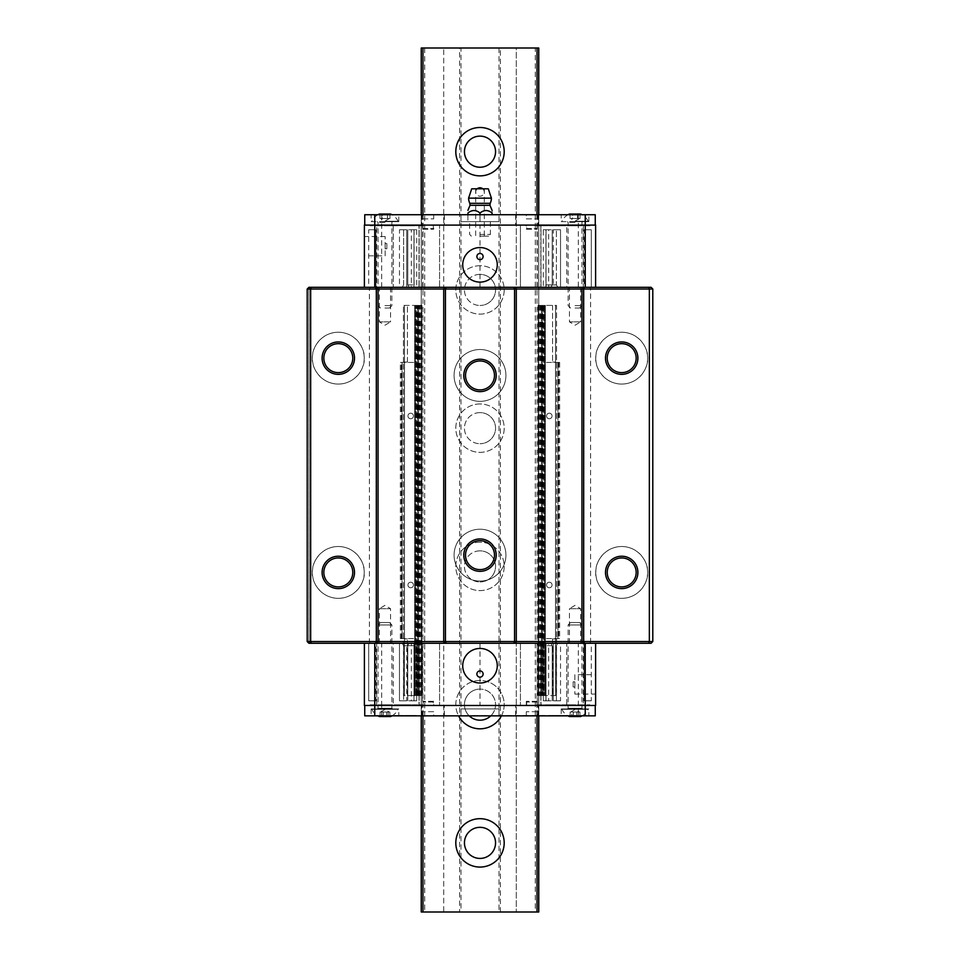 <?xml version="1.0" encoding="UTF-8"?>
<svg xmlns="http://www.w3.org/2000/svg" width="960" height="960" viewBox="0 0 960 960"><rect width="100%" height="100%" fill="white"/><g stroke="black" fill="none" stroke-linecap="round" stroke-linejoin="round"><path stroke-width="0.72" stroke-dasharray="4.8 3.6" d="M480 818.688A24.192 24.192 0 0 0 455.808 842.88A24.192 24.192 0 0 0 480 867.072A24.192 24.192 0 0 0 504.192 842.88A24.192 24.192 0 0 0 480 818.688M480 858.432A15.552 15.552 0 0 1 464.448 842.88A15.552 15.552 0 0 1 480 827.328A15.552 15.552 0 0 1 495.552 842.88A15.552 15.552 0 0 1 480 858.432M501.432 715.848A24.192 24.192 0 0 0 480 680.448A24.192 24.192 0 0 0 458.568 715.848M480 680.448A24.192 24.192 0 0 0 455.808 704.64A24.192 24.192 0 0 0 480 728.832A24.192 24.192 0 0 0 504.192 704.64A24.192 24.192 0 0 0 480 680.448M490.776 715.848A15.552 15.552 0 0 0 480 689.088A15.552 15.552 0 0 1 495.552 704.64A15.552 15.552 0 0 1 480 720.192A15.552 15.552 0 0 1 464.448 704.64A15.552 15.552 0 0 1 480 689.088A15.552 15.552 0 0 0 469.224 715.848M480 542.208A24.192 24.192 0 0 0 455.808 566.4A24.192 24.192 0 0 0 480 590.592A24.192 24.192 0 0 0 504.192 566.4A24.192 24.192 0 0 0 480 542.208A24.192 24.192 0 0 0 455.808 566.4A24.192 24.192 0 0 0 480 590.592A24.192 24.192 0 0 0 504.192 566.4A24.192 24.192 0 0 0 480 542.208M480 550.848A15.552 15.552 0 0 0 464.448 566.4A15.552 15.552 0 0 0 480 581.952A15.552 15.552 0 0 1 464.448 566.4A15.552 15.552 0 0 1 480 550.848A15.552 15.552 0 0 1 495.552 566.4A15.552 15.552 0 0 1 480 581.952A15.552 15.552 0 0 0 495.552 566.4A15.552 15.552 0 0 0 480 550.848M480 403.968A24.192 24.192 0 0 0 455.808 428.16A24.192 24.192 0 0 0 480 452.352A24.192 24.192 0 0 0 504.192 428.16A24.192 24.192 0 0 0 480 403.968A24.192 24.192 0 0 0 455.808 428.16A24.192 24.192 0 0 0 480 452.352A24.192 24.192 0 0 0 504.192 428.16A24.192 24.192 0 0 0 480 403.968M480 412.608A15.552 15.552 0 0 0 464.448 428.16A15.552 15.552 0 0 0 480 443.712A15.552 15.552 0 0 1 464.448 428.16A15.552 15.552 0 0 1 480 412.608A15.552 15.552 0 0 1 495.552 428.16A15.552 15.552 0 0 1 480 443.712A15.552 15.552 0 0 0 495.552 428.16A15.552 15.552 0 0 0 480 412.608M480 265.728A24.192 24.192 0 0 0 455.808 289.92A24.192 24.192 0 0 0 480 314.112A24.192 24.192 0 0 0 504.192 289.92A24.192 24.192 0 0 0 480 265.728A24.192 24.192 0 0 0 455.808 289.92A24.192 24.192 0 0 0 480 314.112A24.192 24.192 0 0 0 504.192 289.92A24.192 24.192 0 0 0 480 265.728M480 274.368A15.552 15.552 0 0 0 464.448 289.92A15.552 15.552 0 0 0 480 305.472A15.552 15.552 0 0 1 464.448 289.92A15.552 15.552 0 0 1 480 274.368A15.552 15.552 0 0 1 495.552 289.92A15.552 15.552 0 0 1 480 305.472A15.552 15.552 0 0 0 495.552 289.92A15.552 15.552 0 0 0 480 274.368M480 127.488A24.192 24.192 0 0 0 455.808 151.68A24.192 24.192 0 0 0 480 175.872A24.192 24.192 0 0 0 504.192 151.68A24.192 24.192 0 0 0 480 127.488M480 167.232A15.552 15.552 0 0 1 464.448 151.68A15.552 15.552 0 0 1 480 136.128A15.552 15.552 0 0 1 495.552 151.68A15.552 15.552 0 0 1 480 167.232M424.704 48L424.704 912L421.248 912L443.712 912L443.712 48L443.712 912L421.248 912L421.248 48L421.248 912L421.248 48L459.612 48L459.612 912L538.752 912L516.288 912L538.752 912L538.752 48L538.752 912L538.752 48L516.288 48L516.288 912L516.288 48L538.752 48L535.296 48L535.296 912M459.612 48L460.992 48L460.992 912M424.704 912L459.612 912M421.248 214.728L421.248 715.848M422.976 214.728L422.976 715.848M537.024 214.728L537.024 715.848M538.752 214.728L538.752 715.848M460.992 48L500.388 48L500.388 912M500.388 48L535.296 48M499.008 48L499.008 912M571.296 218.532L575.04 218.532L571.296 218.532M569.436 214.044L580.644 214.044M575.04 221.244L588.168 221.244L575.04 221.244M575.04 221.64L588.168 221.64L575.04 221.64M575.04 305.628L581.952 305.628L575.04 305.628M575.04 308.04L579.528 308.04L575.04 308.04M575.04 218.532L580.032 218.532L572.544 218.532L572.544 214.044L580.032 214.044L570.048 214.044L572.544 214.044L572.544 218.532L575.04 218.532M577.536 218.532L577.536 214.044L577.536 218.532M580.032 218.532L580.032 214.044M570.048 218.532L570.048 214.044M381.216 218.532L384.96 218.532L381.216 218.532M379.356 214.044L390.564 214.044M384.96 221.244L398.088 221.244L384.96 221.244M384.96 221.64L398.088 221.64L384.96 221.64M384.96 305.628L391.872 305.628L384.96 305.628M384.96 308.04L389.448 308.04L384.96 308.04M384.96 218.532L389.952 218.532L382.464 218.532L382.464 214.044L389.952 214.044L379.968 214.044L382.464 214.044L382.464 218.532L384.96 218.532M387.456 218.532L387.456 214.044L387.456 218.532M389.952 218.532L389.952 214.044M379.968 218.532L379.968 214.044M381.756 712.044L389.868 712.044L380.64 712.044L388.272 712.044L381.756 712.044L381.756 716.544L380.052 716.544L389.868 716.544L381.756 716.544M390.564 716.544L379.356 716.544M372.624 709.332L398.088 709.332L372.624 709.332M372.624 708.936L398.088 708.936L372.624 708.936M377.82 708.936L392.568 708.936L377.82 708.936M391.452 624.96L378.048 624.96L391.452 624.96M389.184 622.536L380.472 622.536L389.184 622.536M380.052 712.044L380.052 716.544M383.256 712.044L383.256 716.544M388.164 712.044L388.164 716.544M389.868 712.044L389.868 716.544M386.664 712.044L386.664 716.544M571.836 712.044L579.948 712.044L570.72 712.044L578.352 712.044L571.836 712.044L571.836 716.544L570.132 716.544L579.948 716.544L571.836 716.544M580.644 716.544L569.436 716.544M562.704 709.332L588.168 709.332L562.704 709.332M562.704 708.936L588.168 708.936L562.704 708.936M567.9 708.936L582.648 708.936L567.9 708.936M581.532 624.96L568.128 624.96L581.532 624.96M579.264 622.536L570.552 622.536L579.264 622.536M570.132 712.044L570.132 716.544M573.336 712.044L573.336 716.544M578.244 712.044L578.244 716.544M579.948 712.044L579.948 716.544M576.744 712.044L576.744 716.544M480 236.16L488.64 236.16L480 236.16M471.708 188.808L488.292 188.808M492.096 214.728L492.096 213.072C492.096 209.7 492.096 209.7 492.096 213.072C488.04 209.7 484.008 209.7 480 213.072L480 221.64L492.096 221.64L467.904 221.64L480 221.64L469.632 221.64L480 221.64L480 214.728M480 234.432L490.368 234.432L480 234.432M480 213.072C475.944 209.7 471.912 209.7 467.904 213.072M468.6 198.144L491.4 198.144M469.848 203.328L490.152 203.328M480 188.808L484.32 188.808L480 188.808M467.904 214.728L467.904 221.64L467.904 214.728M549.288 582.216A2.76 2.76 0 0 0 546.528 584.988A2.76 2.76 0 0 0 549.288 587.748A2.76 2.76 0 0 1 546.528 584.988A2.76 2.76 0 0 1 549.288 582.216A2.76 2.76 0 0 1 552.06 584.988A2.76 2.76 0 0 1 549.288 587.748A2.76 2.76 0 0 0 552.06 584.988A2.76 2.76 0 0 0 549.288 582.216A2.76 2.76 0 0 0 546.528 584.988A2.76 2.76 0 0 0 549.288 587.748A2.76 2.76 0 0 0 552.06 584.988A2.76 2.76 0 0 0 549.288 582.216A2.76 2.76 0 0 0 546.528 584.988A2.76 2.76 0 0 0 549.288 587.748A2.76 2.76 0 0 0 552.06 584.988A2.76 2.76 0 0 0 549.288 582.216M549.288 413.22A2.76 2.76 0 0 0 546.528 415.992A2.76 2.76 0 0 0 549.288 418.752A2.76 2.76 0 0 1 546.528 415.992A2.76 2.76 0 0 1 549.288 413.22A2.76 2.76 0 0 1 552.06 415.992A2.76 2.76 0 0 1 549.288 418.752A2.76 2.76 0 0 0 552.06 415.992A2.76 2.76 0 0 0 549.288 413.22A2.76 2.76 0 0 0 546.528 415.992A2.76 2.76 0 0 0 549.288 418.752A2.76 2.76 0 0 0 552.06 415.992A2.76 2.76 0 0 0 549.288 413.22A2.76 2.76 0 0 0 546.528 415.992A2.76 2.76 0 0 0 549.288 418.752A2.76 2.76 0 0 0 552.06 415.992A2.76 2.76 0 0 0 549.288 413.22M555.516 695.58L544.98 695.58L556.548 695.58L555.516 695.58L555.516 638.556L544.8 638.556L559.656 638.556L556.548 638.556L556.548 695.58L556.548 638.556L555.516 638.556L555.516 362.424L544.8 362.424L559.656 362.424L556.548 362.424L556.548 638.556L556.548 305.4L555.516 305.4L555.516 695.58L555.516 305.4L544.98 305.4L556.548 305.4L556.548 362.424L555.516 362.424L555.516 305.4L555.516 362.076L556.548 362.076L552.576 362.076L555.516 362.076L555.516 638.904L556.548 638.904L552.576 638.904L555.516 638.904L555.516 695.58M544.98 305.4L538.056 305.4L544.8 305.4L544.8 695.58L544.98 305.4L542.328 305.4L543.06 305.4L543.06 695.58L544.98 695.58L542.328 695.58L545.316 695.58L538.056 695.58L544.8 695.58L543.06 695.58L543.06 305.4L544.644 305.4L542.376 305.4L542.376 695.58L542.328 305.4L542.328 695.58L542.328 305.4L542.496 695.58L542.496 305.4L543.78 305.4L543.78 695.58L543.78 305.4L544.98 305.4L544.98 695.58M559.656 362.424L559.656 638.556M558.768 362.424L558.768 638.556M552.576 305.4L552.576 362.076L552.576 305.4M552.576 638.904L552.576 695.58L552.576 638.904M541.344 305.4L541.344 695.58L541.344 305.4M538.716 305.4L538.716 695.58M538.368 305.4L538.368 695.58L538.368 305.4M538.056 305.4L538.056 695.58M544.584 305.4L544.584 695.58M545.316 305.4L545.316 695.58L545.316 305.4M410.712 418.752A2.76 2.76 0 0 0 413.472 415.992A2.76 2.76 0 0 0 410.712 413.22A2.76 2.76 0 0 1 413.472 415.992A2.76 2.76 0 0 1 410.712 418.752A2.76 2.76 0 0 1 407.94 415.992A2.76 2.76 0 0 1 410.712 413.22A2.76 2.76 0 0 0 407.94 415.992A2.76 2.76 0 0 0 410.712 418.752A2.76 2.76 0 0 0 413.472 415.992A2.76 2.76 0 0 0 410.712 413.22A2.76 2.76 0 0 0 407.94 415.992A2.76 2.76 0 0 0 410.712 418.752A2.76 2.76 0 0 0 413.472 415.992A2.76 2.76 0 0 0 410.712 413.22A2.76 2.76 0 0 0 407.94 415.992A2.76 2.76 0 0 0 410.712 418.752M410.712 587.748A2.76 2.76 0 0 0 413.472 584.988A2.76 2.76 0 0 0 410.712 582.216A2.76 2.76 0 0 1 413.472 584.988A2.76 2.76 0 0 1 410.712 587.748A2.76 2.76 0 0 1 407.94 584.988A2.76 2.76 0 0 1 410.712 582.216A2.76 2.76 0 0 0 407.94 584.988A2.76 2.76 0 0 0 410.712 587.748A2.76 2.76 0 0 0 413.472 584.988A2.76 2.76 0 0 0 410.712 582.216A2.76 2.76 0 0 0 407.94 584.988A2.76 2.76 0 0 0 410.712 587.748A2.76 2.76 0 0 0 413.472 584.988A2.76 2.76 0 0 0 410.712 582.216A2.76 2.76 0 0 0 407.94 584.988A2.76 2.76 0 0 0 410.712 587.748M404.484 305.4L415.02 305.4L403.452 305.4L404.484 305.4L404.484 362.424L415.2 362.424L400.344 362.424L403.452 362.424L403.452 305.4L403.452 362.424L404.484 362.424L404.484 638.556L415.2 638.556L400.344 638.556L403.452 638.556L403.452 362.424L403.452 695.58L404.484 695.58L404.484 305.4L404.484 695.58L415.02 695.58L403.452 695.58L403.452 638.556L404.484 638.556L404.484 695.58L404.484 638.904L403.452 638.904L407.424 638.904L404.484 638.904L404.484 362.076L403.452 362.076L407.424 362.076L404.484 362.076L404.484 305.4M415.02 695.58L421.944 695.58L415.2 695.58L415.2 305.4L415.02 695.58L417.672 695.58L416.94 695.58L416.94 305.4L415.02 305.4L417.672 305.4L414.684 305.4L421.944 305.4L415.2 305.4L416.94 305.4L416.94 695.58L415.356 695.58L417.624 695.58L417.624 305.4L417.672 695.58L417.672 305.4L417.672 695.58L417.504 305.4L417.504 695.58L416.22 695.58L416.22 305.4L416.22 695.58L415.02 695.58L415.02 305.4M400.344 638.556L400.344 362.424M401.232 638.556L401.232 362.424M407.424 695.58L407.424 638.904L407.424 695.58M407.424 362.076L407.424 305.4L407.424 362.076M418.656 695.58L418.656 305.4L418.656 695.58M421.284 695.58L421.284 305.4M421.632 695.58L421.632 305.4L421.632 695.58M421.944 695.58L421.944 305.4M415.416 695.58L415.416 305.4M414.684 695.58L414.684 305.4L414.684 695.58M433.344 702.024L422.976 702.024L433.344 702.024L433.344 705.48L422.976 705.48L433.344 705.48M422.976 702.024L422.976 705.48M537.024 702.024L526.656 702.024L537.024 702.024L537.024 705.48L526.656 705.48L537.024 705.48M526.656 702.024L526.656 705.48M558.54 715.5C561.12 715.5 561.12 715.5 558.54 715.5C561.12 715.5 561.12 715.5 558.54 715.5C555.972 715.5 555.972 715.5 558.54 715.5C555.972 715.5 555.972 715.5 558.54 715.5L555.936 715.5L558.54 715.848C561.12 715.848 561.12 715.848 558.54 715.848C561.12 715.848 561.12 715.848 558.54 715.848L560.796 715.5M408.78 715.848L398.688 715.5L408.78 715.5M402.516 715.848L408.096 715.848L402.516 715.5M408.396 715.848L409.68 715.5L408.396 715.5M398.784 708.936L371.136 708.936L398.784 708.936L398.784 715.848L371.136 715.848L399.048 715.5M371.136 708.936L371.136 715.848M588.864 708.936L561.216 708.936L588.864 708.936L588.864 715.848L561.216 715.848L588.864 715.848M561.216 708.936L561.216 715.848M433.692 711.708L422.628 711.708L433.692 711.708L433.692 715.848L422.628 715.848L433.692 715.848M422.628 711.708L422.628 715.848M537.372 711.708L526.308 711.708L537.372 711.708L537.372 715.848L526.308 715.848L537.372 715.848M526.308 711.708L526.308 715.848M499.008 708.936L460.992 708.936L499.008 708.936L499.008 715.848L460.992 715.848L499.008 715.848M460.992 708.936L460.992 715.848M554.4 715.848L551.808 715.5L554.4 715.5M586.272 715.5L541.344 715.848L586.272 715.5M569.856 715.5L566.964 715.848L569.856 715.5M364.74 705.48L595.26 705.48L364.74 705.48L364.74 715.848L574.608 715.5M569.928 715.5L572.352 715.5M566.508 715.5L569.4 715.848L566.508 715.5M562.8 715.848L565.512 715.848L562.8 715.5M383.136 715.848L378.132 715.5L383.136 715.5M395.592 715.5L392.124 715.5L395.58 715.848M396.456 715.5L394.02 715.848L396.456 715.5M390.036 715.848L386.016 715.848L390.036 715.5M416.232 715.5L371.304 715.848L416.232 715.5M410.712 715.848L409.608 715.5L410.712 715.5M412.8 715.5L414.108 715.5L412.8 715.5M405.636 715.848L404.772 715.848L405.636 715.5M406.464 715.848L403.344 715.848L406.464 715.5M421.644 715.848L421.644 705.48L421.596 715.848M538.404 715.848L538.404 705.48L538.356 715.848M574.608 715.848L595.26 715.848L595.26 705.48M422.04 715.848L422.04 705.48M421.992 715.848L421.992 705.48M444.336 715.848L444.336 705.48M444.228 715.848L444.228 705.48M423.12 715.848L423.12 705.48M536.88 715.848L536.88 705.48M515.772 715.848L515.772 705.48M515.664 715.848L515.664 705.48M538.008 715.848L538.008 705.48M537.96 715.848L537.96 705.48M385.176 715.848L387.192 715.848L385.176 715.5M389.472 715.848L391.536 715.848L389.472 715.5M397.08 715.848L396.12 715.848L397.08 715.5M404.832 715.848L402.888 715.848L406.5 715.848L404.832 715.5M410.808 715.848L407.484 715.848L410.808 715.5M412.908 715.848L414.108 715.848L412.908 715.5M398.964 715.848L397.728 715.5M397.728 715.848L398.772 715.848M400.572 715.848L398.688 715.848L400.572 715.5M395.424 715.848L392.124 715.848L395.424 715.5M382.236 715.848L380.916 715.848L382.236 715.5M381.504 715.848L380.796 715.5L381.504 715.5M380.448 715.848L378.468 715.848L380.448 715.5M381.66 715.848L381.672 705.48L595.608 705.48L595.608 643.272L584.4 643.272M554.328 715.848L552.48 715.5M552.48 715.848L555.288 715.5M559.296 715.848L557.472 715.848L559.296 715.5M560.796 715.848L557.22 715.5M557.22 715.848L556.44 715.5M555.936 715.848L558.54 715.848C555.972 715.848 555.972 715.848 558.54 715.848C555.972 715.848 555.972 715.848 558.54 715.848M563.4 715.848L565.452 715.848L563.4 715.5M565.344 715.848L563.58 715.848L565.32 715.5M564.396 715.848L562.632 715.848L564.396 715.5M566.964 715.848L569.4 715.5L566.964 715.848M375.6 643.272L578.328 643.272L578.352 715.5M572.352 715.848L571.452 715.5L573.276 715.5L571.452 715.5M571.452 715.848L574.776 715.848L570.42 715.5M563.592 715.848L562.632 715.5L563.592 715.848M380.388 715.848L378.132 715.848L380.424 715.5M393.252 705.48L376.668 705.48L376.668 643.272L393.252 643.272L376.668 643.272L376.668 705.48L393.252 705.48L393.252 643.272M583.332 705.48L566.748 705.48L566.748 643.272L583.332 643.272L566.748 643.272L566.748 705.48L583.332 705.48L583.332 643.272M497.28 665.736A17.28 17.28 0 0 0 480 648.456A17.28 17.28 0 0 0 462.72 665.736A17.28 17.28 0 0 0 480 683.016A17.28 17.28 0 0 0 497.28 665.736M573.144 681.804L573.144 686.988L573.144 681.804L574.872 681.804L574.872 686.988L574.872 681.804M573.144 686.988L574.872 686.988M574.872 674.724L574.872 694.08L574.872 674.724L595.608 674.724L595.608 694.08L595.608 674.724M574.872 694.08L595.608 694.08M537.372 701.34L526.308 701.34L537.372 701.34L537.372 705.48L526.308 705.48L537.372 705.48L537.372 643.272M526.308 701.34L526.308 705.48M433.692 701.34L422.628 701.34L433.692 701.34L433.692 705.48M422.628 701.34L422.628 643.272M406.728 700.812L399.48 700.812L399.48 643.272L406.728 643.272L399.48 643.272L399.48 700.812L406.728 700.812L406.728 643.272M375.972 700.812L368.712 700.812L368.712 643.272L375.972 643.272L368.712 643.272L368.712 700.812L375.972 700.812L375.972 643.272M560.52 700.812L553.272 700.812L553.272 643.272L560.52 643.272L553.272 643.272L553.272 700.812L560.52 700.812L560.52 643.272M591.288 700.812L584.028 700.812L584.028 643.272L591.288 643.272L584.028 643.272L584.028 700.812L591.288 700.812L591.288 643.272M414.096 643.272L411.36 643.272L416.724 643.272L414.096 643.272L414.096 700.812L411.36 700.812L411.36 643.272M550.848 643.272L557.76 643.272L550.848 643.272L552.228 645.672L546.012 645.672L546.012 643.272L543.276 643.272L548.64 643.272L546.012 643.272L546.012 645.672L552.228 645.672L550.848 643.272M513.84 643.272L446.16 643.272M578.328 643.272L595.608 643.272L595.608 705.48M402.24 643.272L413.988 643.272L402.24 643.272L403.62 645.672L413.988 645.672L413.988 643.272L413.988 645.672L403.62 645.672L403.62 700.812L403.62 645.672L402.24 643.272M402.996 705.132L406.8 705.132L402.996 704.796M394.224 704.796L398.652 705.132L394.224 704.796M408.468 704.796L411.144 704.796L408.468 705.132M370.104 704.796L423.324 704.796L370.104 704.796L370.104 705.48L423.324 705.48L370.104 705.48L370.104 704.796M372.6 705.132L376.68 705.132L372.6 704.796M378.096 704.796L382.164 705.132L378.096 704.796M384.108 705.132L389.964 704.796L384.108 704.796M394.044 704.796L397.32 704.796L394.044 704.796M397.944 704.796L394.836 705.132L397.944 704.796M398.208 704.796L398.832 704.796L398.208 704.796M400.332 704.796L404.76 704.796L400.332 704.796M416.904 704.796L412.212 704.796L416.904 705.132M418.764 704.796L421.164 704.796L418.764 704.796M383.82 705.132L387.312 705.132L383.82 704.796M388.728 704.796L392.808 705.132L388.728 704.796M554.448 704.796L561.72 704.796L554.448 705.132M536.676 704.796L589.896 704.796L536.676 704.796L536.676 705.48L589.896 705.48L536.676 705.48L536.676 704.796M544.092 704.796L543.468 704.796M561.996 704.796L565.524 704.796L561.996 705.132M566.952 704.796L570.852 704.796L566.952 704.796M577.272 705.132L582.456 705.132L577.272 704.796M549.132 704.796L553.788 704.796L549.132 704.796M563.136 704.796L570.852 705.132L563.136 704.796M568.98 704.796L572.88 704.796L568.98 704.796M540.996 643.272L540.996 705.48L540.996 643.272M520.44 643.272L520.44 705.48L520.44 643.272M540.828 643.272L540.828 705.48L540.828 643.272M419.172 643.272L419.172 705.48L419.172 643.272M439.56 643.272L439.56 705.48L439.56 643.272M419.004 643.272L419.004 705.48L419.004 643.272M364.392 705.48L381.672 705.48L381.672 643.272M589.896 705.48L589.896 704.796L589.896 705.48M423.324 705.48L423.324 704.796L423.324 705.48M548.64 700.812L543.276 700.812L548.64 700.812L548.64 643.272M545.904 700.812L545.904 643.272M543.276 700.812L543.276 643.272M546.012 700.812L546.012 645.672L546.012 700.812L556.38 700.812L546.012 700.812L546.012 643.272M556.38 700.812L556.38 645.672L557.76 643.272L556.38 645.672L556.38 700.812M552.228 700.812L552.228 645.672L552.228 700.812M543.468 705.132L551.172 705.132L544.752 704.796M544.752 705.132L544.092 705.132M552.96 705.132L549.756 705.132L552.96 704.796M560.484 705.132L564.912 704.796L560.484 705.132M549.756 705.132L549.132 705.132L549.756 705.132M558.072 705.132L561.096 705.132L558.072 704.796M563.76 705.132L566.856 704.796L563.76 705.132M572.88 705.132L568.98 705.132L572.88 705.132M378.708 705.132L381.552 704.796L378.708 705.132M389.424 705.132L386.916 705.132L389.424 705.132M383.856 705.132L386.952 705.132L383.856 704.796M397.32 705.132L394.044 705.132L397.32 705.132M398.832 705.132L398.208 705.132L398.832 705.132M402.876 705.132L400.332 705.132L402.876 704.796M406.584 705.132L408.564 705.132L406.584 704.796M406.692 705.132L410.52 705.132L406.692 704.796M420.624 705.132L418.764 705.132L420.624 704.796M389.352 705.132L392.184 704.796L389.352 705.132M409.416 705.132L412.032 705.132L408.216 704.796M408.216 705.132L408.936 705.132M411.36 700.812L413.988 700.812L413.988 643.272M413.988 700.812L413.988 645.672L413.988 700.812L403.62 700.812L416.724 700.812L416.724 643.272M416.724 700.812L414.096 700.812M407.772 700.812L407.772 645.672L407.772 700.812M409.152 643.272L407.772 645.672L409.152 643.272M566.748 225.096L583.332 225.096L583.332 287.304L566.748 287.304L583.332 287.304L583.332 225.096L566.748 225.096L566.748 287.304M376.668 225.096L393.252 225.096L393.252 287.304L376.668 287.304L393.252 287.304L393.252 225.096L376.668 225.096L376.668 287.304M462.72 264.84A17.28 17.28 0 0 0 480 282.12A17.28 17.28 0 0 0 497.28 264.84A17.28 17.28 0 0 0 480 247.56A17.28 17.28 0 0 0 462.72 264.84M386.856 248.772L386.856 243.588L386.856 248.772L385.128 248.772L385.128 243.588L385.128 248.772M386.856 243.588L385.128 243.588M385.128 255.852L385.128 236.508L385.128 255.852L364.392 255.852L364.392 236.508L364.392 255.852M385.128 236.508L364.392 236.508M422.628 229.248L433.692 229.248L422.628 229.248L422.628 225.096L419.172 225.096L439.56 225.096L364.392 225.096L364.392 287.304L375.6 287.304M433.692 225.096L422.628 225.096L433.692 225.096L433.692 229.248M526.308 229.248L537.372 229.248L526.308 229.248L526.308 225.096L537.372 225.096L526.308 225.096M537.372 229.248L537.372 225.096L422.628 225.096L422.628 287.304L419.172 287.304L439.56 287.304L364.392 287.304L364.392 225.096M553.272 229.764L560.52 229.764L560.52 287.304L553.272 287.304L560.52 287.304L560.52 229.764L553.272 229.764L553.272 287.304M584.028 229.764L591.288 229.764L591.288 287.304L584.028 287.304L591.288 287.304L591.288 229.764L584.028 229.764L584.028 287.304M399.48 229.764L406.728 229.764L406.728 287.304L399.48 287.304L406.728 287.304L406.728 229.764L399.48 229.764L399.48 287.304M368.712 229.764L375.972 229.764L375.972 287.304L368.712 287.304L375.972 287.304L375.972 229.764L368.712 229.764L368.712 287.304M545.904 287.304L548.64 287.304L543.276 287.304L545.904 287.304L545.904 229.764L548.64 229.764L548.64 287.304M409.152 287.304L402.24 287.304L409.152 287.304L407.772 284.916L413.988 284.916L413.988 287.304L416.724 287.304L411.36 287.304L413.988 287.304L413.988 284.916L407.772 284.916L409.152 287.304M439.56 287.304L439.56 225.096L439.56 287.304M419.172 287.304L419.172 225.096L419.172 287.304M584.4 287.304L422.628 287.304M446.16 287.304L513.84 287.304M557.76 287.304L546.012 287.304L557.76 287.304L556.38 284.916L546.012 284.916L546.012 287.304L546.012 284.916L556.38 284.916L556.38 229.764L556.38 284.916L557.76 287.304M557.004 225.444L553.2 225.444L557.004 225.792M565.776 225.792L561.348 225.444L565.776 225.792M551.532 225.792L548.856 225.792L551.532 225.444M589.896 225.792L536.676 225.792L589.896 225.792L589.896 225.096L536.676 225.096L589.896 225.096L589.896 225.792M587.4 225.444L583.32 225.444L587.4 225.792M581.904 225.792L577.836 225.444L581.904 225.792M575.892 225.444L570.036 225.792L575.892 225.792M565.956 225.792L562.68 225.792L565.956 225.792M562.056 225.792L565.164 225.444L562.056 225.792M561.792 225.792L561.168 225.792L561.792 225.792M559.668 225.792L555.24 225.792L559.668 225.792M543.096 225.792L547.788 225.792L543.096 225.444M541.236 225.792L538.836 225.792L541.236 225.792M576.18 225.444L572.688 225.444L576.18 225.792M571.272 225.792L567.192 225.444L571.272 225.792M405.552 225.792L398.28 225.792L405.552 225.444M423.324 225.792L370.104 225.792L423.324 225.792L423.324 225.096L370.104 225.096L423.324 225.096L423.324 225.792M415.908 225.792L416.532 225.792M398.004 225.792L394.476 225.792L398.004 225.444M393.048 225.792L389.148 225.792L393.048 225.792M382.728 225.444L377.544 225.444L382.728 225.792M410.868 225.792L406.212 225.792L410.868 225.792M396.864 225.792L389.148 225.444L396.864 225.792M391.02 225.792L387.12 225.792L391.02 225.792M419.004 287.304L419.004 225.096L419.004 287.304M537.372 287.304L537.372 225.096L540.828 225.096L540.828 287.304L540.828 225.096L520.44 225.096L520.44 287.304L520.44 225.096L540.996 225.096L540.996 287.304L540.996 225.096L578.328 225.096L364.74 225.096L595.608 225.096M370.104 225.096L370.104 225.792L370.104 225.096M536.676 225.096L536.676 225.792L536.676 225.096M411.36 229.764L416.724 229.764L411.36 229.764L411.36 287.304M414.096 229.764L414.096 287.304M416.724 229.764L416.724 287.304M413.988 229.764L413.988 284.916L413.988 229.764L403.62 229.764L413.988 229.764L413.988 287.304M403.62 229.764L403.62 284.916L402.24 287.304L403.62 284.916L403.62 229.764M407.772 229.764L407.772 284.916L407.772 229.764M416.532 225.444L408.828 225.444L415.248 225.792M415.248 225.444L415.908 225.444M407.04 225.444L410.244 225.444L407.04 225.792M399.516 225.444L395.088 225.792L399.516 225.444M410.244 225.444L410.868 225.444L410.244 225.444M401.928 225.444L398.904 225.444L401.928 225.792M396.24 225.444L393.144 225.792L396.24 225.444M387.12 225.444L391.02 225.444L387.12 225.444M581.292 225.444L578.448 225.792L581.292 225.444M570.576 225.444L573.084 225.444L570.576 225.444M576.144 225.444L573.048 225.444L576.144 225.792M562.68 225.444L565.956 225.444L562.68 225.444M561.168 225.444L561.792 225.444L561.168 225.444M557.124 225.444L559.668 225.444L557.124 225.792M553.416 225.444L551.436 225.444L553.416 225.792M553.308 225.444L549.48 225.444L553.308 225.792M539.376 225.444L541.236 225.444L539.376 225.792M570.648 225.444L567.816 225.792L570.648 225.444M550.584 225.444L547.968 225.444L551.784 225.792M551.784 225.444L551.064 225.444M548.64 229.764L546.012 229.764L546.012 287.304M546.012 229.764L546.012 284.916L546.012 229.764L556.38 229.764L543.276 229.764L543.276 287.304M543.276 229.764L545.904 229.764M552.228 229.764L552.228 284.916L552.228 229.764M550.848 287.304L552.228 284.916L550.848 287.304M526.656 228.552L537.024 228.552L526.656 228.552L526.656 225.096L537.024 225.096L526.656 225.096M537.024 228.552L537.024 225.096M422.976 228.552L433.344 228.552L422.976 228.552L422.976 225.096L433.344 225.096L422.976 225.096M433.344 228.552L433.344 225.096M401.46 215.076C398.88 215.076 398.88 215.076 401.46 215.076C398.88 215.076 398.88 215.076 401.46 215.076C404.028 215.076 404.028 215.076 401.46 215.076C404.028 215.076 404.028 215.076 401.46 215.076L404.064 215.076L401.46 214.728C398.88 214.728 398.88 214.728 401.46 214.728C398.88 214.728 398.88 214.728 401.46 214.728L399.204 215.076M551.22 214.728L561.312 215.076L551.22 215.076M557.484 214.728L551.904 214.728L557.484 215.076M551.604 214.728L550.32 215.076L551.604 215.076M561.216 221.64L588.864 221.64L561.216 221.64L561.216 214.728L588.864 214.728L560.952 215.076M588.864 221.64L588.864 214.728M371.136 221.64L398.784 221.64L371.136 221.64L371.136 214.728L398.784 214.728L371.136 214.728M398.784 221.64L398.784 214.728M526.308 218.88L537.372 218.88L526.308 218.88L526.308 214.728L537.372 214.728L526.308 214.728M537.372 218.88L537.372 214.728M422.628 218.88L433.692 218.88L422.628 218.88L422.628 214.728L433.692 214.728L422.628 214.728M433.692 218.88L433.692 214.728M460.992 221.64L499.008 221.64L460.992 221.64L460.992 214.728L499.008 214.728L460.992 214.728M499.008 221.64L499.008 214.728M405.6 214.728L408.192 215.076L405.6 215.076M373.728 215.076L418.656 214.728L373.728 215.076M390.144 215.076L393.036 214.728L390.144 215.076M595.26 225.096L595.26 214.728L385.392 215.076M390.072 215.076L387.648 215.076M393.492 215.076L390.6 214.728L393.492 215.076M397.2 214.728L394.488 214.728L397.2 215.076M576.864 214.728L581.868 215.076L576.864 215.076M564.408 215.076L567.876 215.076L564.42 214.728M563.544 215.076L565.98 214.728L563.544 215.076M569.964 214.728L573.984 214.728L569.964 215.076M543.768 215.076L588.696 214.728L543.768 215.076M549.288 214.728L550.392 215.076L549.288 215.076M547.2 215.076L545.892 215.076L547.2 215.076M554.364 214.728L555.228 214.728L554.364 215.076M553.536 214.728L556.656 214.728L553.536 215.076M538.356 214.728L538.356 225.096L538.404 214.728M421.596 214.728L421.596 225.096L421.644 214.728M385.392 214.728L364.74 214.728L364.74 225.096M537.96 214.728L537.96 225.096M538.008 214.728L538.008 225.096M515.664 214.728L515.664 225.096M515.772 214.728L515.772 225.096M536.88 214.728L536.88 225.096M423.12 214.728L423.12 225.096M444.228 214.728L444.228 225.096M444.336 214.728L444.336 225.096M421.992 214.728L421.992 225.096M422.04 214.728L422.04 225.096M574.824 214.728L572.808 214.728L574.824 215.076M570.528 214.728L568.464 214.728L570.528 215.076M562.92 214.728L563.88 214.728L562.92 215.076M555.168 214.728L557.112 214.728L553.5 214.728L555.168 215.076M549.192 214.728L552.516 214.728L549.192 215.076M547.092 214.728L545.892 214.728L547.092 215.076M561.036 214.728L562.272 215.076M562.272 214.728L561.228 214.728M559.428 214.728L561.312 214.728L559.428 215.076M564.576 214.728L567.876 214.728L564.576 215.076M577.764 214.728L579.084 214.728L577.764 215.076M578.496 214.728L579.204 215.076L578.496 215.076M579.552 214.728L581.532 214.728L579.552 215.076M578.34 214.728L578.328 287.304M405.672 214.728L407.52 215.076M407.52 214.728L404.712 215.076M400.704 214.728L402.528 214.728L400.704 215.076M399.204 214.728L402.78 215.076M402.78 214.728L403.56 215.076M404.064 214.728L401.46 214.728C404.028 214.728 404.028 214.728 401.46 214.728C404.028 214.728 404.028 214.728 401.46 214.728M396.6 214.728L394.548 214.728L396.6 215.076M394.656 214.728L396.42 214.728L394.68 215.076M395.604 214.728L397.368 214.728L395.604 215.076M393.036 214.728L390.6 215.076L393.036 214.728M381.672 287.304L381.648 215.076M387.648 214.728L388.548 215.076L386.724 215.076L388.548 215.076M388.548 214.728L385.224 214.728L389.58 215.076M396.408 214.728L397.368 215.076L396.408 214.728M579.612 214.728L581.868 214.728L579.576 215.076M569.436 643.272L569.436 608.712L580.644 608.712L569.436 608.712L575.04 605.352L580.644 608.712L580.644 643.272L569.436 643.272L580.644 643.272M379.356 643.272L379.356 608.712L390.564 608.712L379.356 608.712L384.96 605.352L390.564 608.712L390.564 643.272L379.356 643.272L390.564 643.272M580.644 287.304L580.644 321.864L569.436 321.864L580.644 321.864L575.04 325.236L569.436 321.864L569.436 287.304L580.644 287.304L569.436 287.304M390.564 287.304L390.564 321.864L379.356 321.864L390.564 321.864L384.96 325.236L379.356 321.864L379.356 287.304L390.564 287.304L379.356 287.304M312.384 358.152A25.92 25.92 0 0 1 338.304 332.232A25.92 25.92 0 0 1 364.224 358.152C365.268 365.736 357.492 383.724 338.304 384.072C319.116 383.724 311.34 365.736 312.384 358.152C311.34 350.568 319.116 332.592 338.304 332.232C357.492 332.592 365.268 350.568 364.224 358.152A25.92 25.92 0 0 1 338.304 384.072A25.92 25.92 0 0 1 312.384 358.152M312.384 572.424A25.92 25.92 0 0 1 338.304 546.504A25.92 25.92 0 0 1 364.224 572.424C365.268 580.008 357.492 597.996 338.304 598.344C319.116 597.996 311.34 580.008 312.384 572.424C311.34 564.84 319.116 546.864 338.304 546.504C357.492 546.864 365.268 564.84 364.224 572.424A25.92 25.92 0 0 1 338.304 598.344A25.92 25.92 0 0 1 312.384 572.424M595.776 358.152A25.92 25.92 0 0 1 621.696 332.232A25.92 25.92 0 0 1 647.616 358.152C648.66 365.736 640.884 383.724 621.696 384.072C602.508 383.724 594.732 365.736 595.776 358.152C594.732 350.568 602.508 332.592 621.696 332.232C640.884 332.592 648.66 350.568 647.616 358.152A25.92 25.92 0 0 1 621.696 384.072A25.92 25.92 0 0 1 595.776 358.152M595.776 572.424A25.92 25.92 0 0 1 621.696 546.504A25.92 25.92 0 0 1 647.616 572.424C648.66 580.008 640.884 597.996 621.696 598.344C602.508 597.996 594.732 580.008 595.776 572.424C594.732 564.84 602.508 546.864 621.696 546.504C640.884 546.864 648.66 564.84 647.616 572.424A25.92 25.92 0 0 1 621.696 598.344A25.92 25.92 0 0 1 595.776 572.424M323.832 358.152A14.472 14.472 0 0 1 338.304 343.68A14.472 14.472 0 0 1 352.776 358.152A14.472 14.472 0 0 1 338.304 372.624A14.472 14.472 0 0 1 323.832 358.152M323.832 572.424A14.472 14.472 0 0 1 338.304 557.952A14.472 14.472 0 0 1 352.776 572.424A14.472 14.472 0 0 1 338.304 586.896A14.472 14.472 0 0 1 323.832 572.424M494.472 375.432A14.472 14.472 0 0 0 480 360.96A14.472 14.472 0 0 0 465.528 375.432A14.472 14.472 0 0 0 480 389.904A14.472 14.472 0 0 0 494.472 375.432M494.472 555.144A14.472 14.472 0 0 0 480 540.672A14.472 14.472 0 0 0 465.528 555.144A14.472 14.472 0 0 0 480 569.616A14.472 14.472 0 0 0 494.472 555.144M636.168 358.152A14.472 14.472 0 0 0 621.696 343.68A14.472 14.472 0 0 0 607.224 358.152A14.472 14.472 0 0 0 621.696 372.624A14.472 14.472 0 0 0 636.168 358.152M636.168 572.424A14.472 14.472 0 0 0 621.696 557.952A14.472 14.472 0 0 0 607.224 572.424A14.472 14.472 0 0 0 621.696 586.896A14.472 14.472 0 0 0 636.168 572.424M505.92 375.432A25.92 25.92 0 0 0 480 349.512A25.92 25.92 0 0 0 454.08 375.432A25.92 25.92 0 0 0 480 401.352A25.92 25.92 0 0 0 505.92 375.432A25.92 25.92 0 0 0 480 349.512A25.92 25.92 0 0 0 454.08 375.432A25.92 25.92 0 0 0 480 401.352A25.92 25.92 0 0 0 505.92 375.432M505.92 555.144A25.92 25.92 0 0 0 480 529.224A25.92 25.92 0 0 0 454.08 555.144A25.92 25.92 0 0 0 480 581.064A25.92 25.92 0 0 0 505.92 555.144A25.92 25.92 0 0 0 480 529.224A25.92 25.92 0 0 0 454.08 555.144A25.92 25.92 0 0 0 480 581.064A25.92 25.92 0 0 0 505.92 555.144M538.752 643.272L421.248 643.272L421.248 287.304L538.752 287.304L538.752 643.272L651.072 643.272L652.8 641.544L652.8 289.032L651.072 287.304L538.752 287.304L538.752 643.272L516.288 643.272L538.752 643.272L538.752 287.304L516.288 287.304L538.752 287.304L538.752 643.272M307.2 641.544L308.928 643.272L421.248 643.272L421.248 287.304L308.928 287.304L307.2 289.032L307.2 641.544L421.248 641.544L421.248 287.304L421.248 643.272L443.712 643.272L421.248 643.272L421.248 641.544M582.672 643.272L515.568 643.272M444.432 643.272L377.328 643.272M444.432 287.304L377.328 287.304M582.672 287.304L515.568 287.304M443.712 643.272L443.712 287.304L443.712 643.272M516.288 643.272L516.288 287.304L516.288 643.272M370.128 643.272L369.408 641.544L369.408 289.032L370.128 287.304M310.656 643.272L308.928 641.544L310.656 643.272M589.872 643.272L590.592 641.544L652.8 641.544M538.752 641.544L590.592 641.544L590.592 289.032L589.872 287.304M421.248 289.032L308.928 289.032L310.656 287.304L308.928 289.032L307.2 289.032M652.8 289.032L538.752 289.032M308.928 289.032L308.928 641.544L308.928 289.032M575.04 222.336L568.128 222.336L575.04 222.336M384.96 222.336L378.048 222.336L384.96 222.336M378.468 708.252L391.872 708.252L378.468 708.252M568.548 708.252L581.952 708.252L568.548 708.252M470.052 205.308L489.948 205.308M544.644 305.4L544.644 695.58L544.644 305.4M558.492 362.424L558.492 638.556M557.844 362.424L557.844 638.556M557.904 638.556L557.904 362.424M544.98 362.424L544.98 638.556M540.648 305.4L540.648 695.58M540.384 305.4L540.384 695.58M540.108 305.4L540.108 695.58M539.268 305.4L539.268 695.58M540.828 305.4L540.828 695.58M541.848 305.4L541.848 695.58M542.484 305.4L542.484 695.58M415.356 695.58L415.356 305.4L415.356 695.58M401.508 638.556L401.508 362.424M402.156 638.556L402.156 362.424M402.096 362.424L402.096 638.556M415.02 638.556L415.02 362.424M419.352 695.58L419.352 305.4M419.616 695.58L419.616 305.4M419.892 695.58L419.892 305.4M420.732 695.58L420.732 305.4M419.172 695.58L419.172 305.4M418.152 695.58L418.152 305.4M417.516 695.58L417.516 305.4M480 643.272L480 705.48M480 287.304L480 225.096M579.36 218.532L575.04 221.124L570.72 218.532M588.168 221.64L588.168 221.244A14.52 14.52 0 0 0 582.072 214.728M570.552 308.04L568.128 305.628L568.128 222.336L567.432 221.64M579.528 308.04L581.952 305.628L581.952 222.336L582.648 221.64M568.008 214.728A14.52 14.52 0 0 0 561.912 221.244L561.912 221.64M389.28 218.532L384.96 221.124L380.64 218.532M398.088 221.64L398.088 221.244A14.52 14.52 0 0 0 391.992 214.728M380.472 308.04L378.048 305.628L378.048 222.336L377.352 221.64M389.448 308.04L391.872 305.628L391.872 222.336L392.568 221.64M377.928 214.728A14.52 14.52 0 0 0 371.832 221.244L371.832 221.64M380.64 712.044L384.96 709.452L389.28 712.044M371.832 708.936L371.832 709.332A14.52 14.52 0 0 0 377.928 715.848M389.448 622.536L391.872 624.96L391.872 708.252L392.568 708.936M380.472 622.536L378.048 624.96L378.048 708.252L377.352 708.936M391.992 715.848A14.52 14.52 0 0 0 398.088 709.332L398.088 708.936M570.72 712.044L575.04 709.452L579.36 712.044M561.912 708.936L561.912 709.332A14.52 14.52 0 0 0 568.008 715.848M579.528 622.536L581.952 624.96L581.952 708.252L582.648 708.936M570.552 622.536L568.128 624.96L568.128 708.252L567.432 708.936M582.072 715.848A14.52 14.52 0 0 0 588.168 709.332L588.168 708.936M475.68 188.808L475.68 236.16M490.368 221.64L490.368 234.432L488.64 236.16M471.36 236.16L469.632 234.432L469.632 221.64M484.32 188.808L484.32 236.16M477.24 188.808A4.2 4.2 0 0 0 480 196.188A4.2 4.2 0 0 0 482.76 188.808"/><path stroke-width="1.44" d="M480 818.688A24.192 24.192 0 0 0 455.808 842.88A24.192 24.192 0 0 0 480 867.072A24.192 24.192 0 0 0 504.192 842.88A24.192 24.192 0 0 0 480 818.688M480 827.328A15.552 15.552 0 0 0 464.448 842.88A15.552 15.552 0 0 0 480 858.432A15.552 15.552 0 0 0 495.552 842.88A15.552 15.552 0 0 0 480 827.328M458.568 715.848A24.192 24.192 0 0 0 501.432 715.848M469.224 715.848A15.552 15.552 0 0 0 490.776 715.848M480 127.488A24.192 24.192 0 0 0 455.808 151.68A24.192 24.192 0 0 0 480 175.872A24.192 24.192 0 0 0 504.192 151.68A24.192 24.192 0 0 0 480 127.488M480 136.128A15.552 15.552 0 0 0 464.448 151.68A15.552 15.552 0 0 0 480 167.232A15.552 15.552 0 0 0 495.552 151.68A15.552 15.552 0 0 0 480 136.128M538.752 214.728L538.752 48L421.248 48L421.248 214.728M421.248 715.848L421.248 912L422.976 912L422.976 715.848M422.976 48L422.976 214.728M537.024 715.848L537.024 912L422.976 912M537.024 48L537.024 214.728M538.752 715.848L538.752 912L537.024 912M582.072 214.728A14.52 14.52 0 0 0 580.644 214.044L569.436 214.044A14.52 14.52 0 0 0 568.008 214.728M391.992 214.728A14.52 14.52 0 0 0 390.564 214.044L379.356 214.044A14.52 14.52 0 0 0 377.928 214.728M377.928 715.848A14.52 14.52 0 0 0 379.356 716.544L390.564 716.544A14.52 14.52 0 0 0 391.992 715.848M568.008 715.848A14.52 14.52 0 0 0 569.436 716.544L580.644 716.544A14.52 14.52 0 0 0 582.072 715.848M467.904 213.072L467.904 214.728L467.904 213.072C467.904 209.7 467.904 209.7 467.904 213.072C467.904 209.7 467.904 209.7 467.904 213.072C471.96 209.7 475.992 209.7 480 213.072C484.056 209.7 488.088 209.7 492.096 213.072C492.096 209.7 492.096 209.7 492.096 213.072L492.096 214.728M490.152 203.328A11.4 11.4 0 0 0 491.4 198.144L488.292 188.808L471.708 188.808L468.6 198.144A11.4 11.4 0 0 0 469.848 203.328L470.052 205.308L489.948 205.308L490.152 203.328L469.848 203.328M491.4 198.144L468.6 198.144M480 213.072L480 214.728M595.26 705.48L595.26 715.848L364.74 715.848L364.74 705.48M480 670.92A3.108 3.108 0 0 0 476.892 674.028A3.108 3.108 0 0 0 480 677.148A3.108 3.108 0 0 0 483.108 674.028A3.108 3.108 0 0 0 480 670.92M497.28 665.736A17.28 17.28 0 0 0 480 648.456A17.28 17.28 0 0 0 462.72 665.736A17.28 17.28 0 0 0 480 683.016A17.28 17.28 0 0 0 497.28 665.736M648.624 643.272L649.344 641.544L652.8 641.544L651.072 643.272L308.928 643.272L307.2 641.544L310.656 641.544L311.376 643.272M364.392 705.48L364.392 643.272L364.392 705.48L364.392 643.272L364.392 705.48L595.608 705.48L595.608 643.272M480 259.656A3.108 3.108 0 0 0 483.108 256.548A3.108 3.108 0 0 0 480 253.44A3.108 3.108 0 0 0 476.892 256.548A3.108 3.108 0 0 0 480 259.656M462.72 264.84A17.28 17.28 0 0 0 480 282.12A17.28 17.28 0 0 0 497.28 264.84A17.28 17.28 0 0 0 480 247.56A17.28 17.28 0 0 0 462.72 264.84M648.624 287.304L649.344 289.032L649.344 641.544L583.68 641.544L583.68 289.032L584.4 287.304L582.672 287.304L581.952 289.032L581.952 641.544L583.68 641.544L584.4 643.272L582.672 643.272L581.952 641.544L516.288 641.544L516.288 289.032L652.8 289.032L651.072 287.304L513.84 287.304L514.56 289.032L514.56 641.544L516.288 641.544L515.568 643.272L513.84 643.272L514.56 641.544L445.44 641.544L445.44 289.032L516.288 289.032L515.568 287.304L446.16 287.304L445.44 289.032L443.712 289.032L443.712 641.544L445.44 641.544L446.16 643.272L444.432 643.272L443.712 641.544L378.048 641.544L377.328 643.272L375.6 643.272L376.32 641.544L378.048 641.544L378.048 289.032L377.328 287.304L375.6 287.304L446.16 287.304L444.432 287.304L443.712 289.032L376.32 289.032L375.6 287.304L308.928 287.304L307.2 289.032L310.656 289.032L311.376 287.304M595.608 225.096L595.608 287.304L595.608 225.096L595.608 287.304L595.608 225.096L364.392 225.096L364.392 287.304M364.74 225.096L364.74 214.728L595.26 214.728L595.26 225.096M322.104 358.152A16.2 16.2 0 0 1 338.304 341.952A16.2 16.2 0 0 1 354.504 358.152A16.2 16.2 0 0 1 338.304 374.352A16.2 16.2 0 0 1 322.104 358.152M352.776 358.152A14.472 14.472 0 0 0 338.304 343.68A14.472 14.472 0 0 0 323.832 358.152A14.472 14.472 0 0 0 338.304 372.624A14.472 14.472 0 0 0 352.776 358.152M322.104 572.424A16.2 16.2 0 0 1 338.304 556.224A16.2 16.2 0 0 1 354.504 572.424A16.2 16.2 0 0 1 338.304 588.624A16.2 16.2 0 0 1 322.104 572.424M352.776 572.424A14.472 14.472 0 0 0 338.304 557.952A14.472 14.472 0 0 0 323.832 572.424A14.472 14.472 0 0 0 338.304 586.896A14.472 14.472 0 0 0 352.776 572.424M463.8 375.432A16.2 16.2 0 0 1 480 359.232A16.2 16.2 0 0 1 496.2 375.432A16.2 16.2 0 0 1 480 391.632A16.2 16.2 0 0 1 463.8 375.432M494.472 375.432A14.472 14.472 0 0 0 480 360.96A14.472 14.472 0 0 0 465.528 375.432A14.472 14.472 0 0 0 480 389.904A14.472 14.472 0 0 0 494.472 375.432M463.8 555.144A16.2 16.2 0 0 1 480 538.944A16.2 16.2 0 0 1 496.2 555.144A16.2 16.2 0 0 1 480 571.344A16.2 16.2 0 0 1 463.8 555.144M494.472 555.144A14.472 14.472 0 0 0 480 540.672A14.472 14.472 0 0 0 465.528 555.144A14.472 14.472 0 0 0 480 569.616A14.472 14.472 0 0 0 494.472 555.144M607.224 358.152A14.472 14.472 0 0 0 621.696 372.624A14.472 14.472 0 0 0 636.168 358.152A14.472 14.472 0 0 0 621.696 343.68A14.472 14.472 0 0 0 607.224 358.152M621.696 374.352A16.2 16.2 0 0 1 605.496 358.152A16.2 16.2 0 0 1 621.696 341.952A16.2 16.2 0 0 1 637.896 358.152A16.2 16.2 0 0 1 621.696 374.352M607.224 572.424A14.472 14.472 0 0 0 621.696 586.896A14.472 14.472 0 0 0 636.168 572.424A14.472 14.472 0 0 0 621.696 557.952A14.472 14.472 0 0 0 607.224 572.424M621.696 588.624A16.2 16.2 0 0 1 605.496 572.424A16.2 16.2 0 0 1 621.696 556.224A16.2 16.2 0 0 1 637.896 572.424A16.2 16.2 0 0 1 621.696 588.624M376.32 641.544L310.656 641.544L310.656 289.032L376.32 289.032L376.32 641.544M307.2 641.544L307.2 289.032M652.8 289.032L652.8 641.544M374.76 715.848L374.76 643.272M585.24 715.848L585.24 643.272M585.24 287.304L585.24 214.728M374.76 287.304L374.76 214.728M467.904 210.396L470.052 205.308M489.948 205.308L492.096 210.396M482.76 188.808A4.2 4.2 0 0 0 477.24 188.808"/></g></svg>
